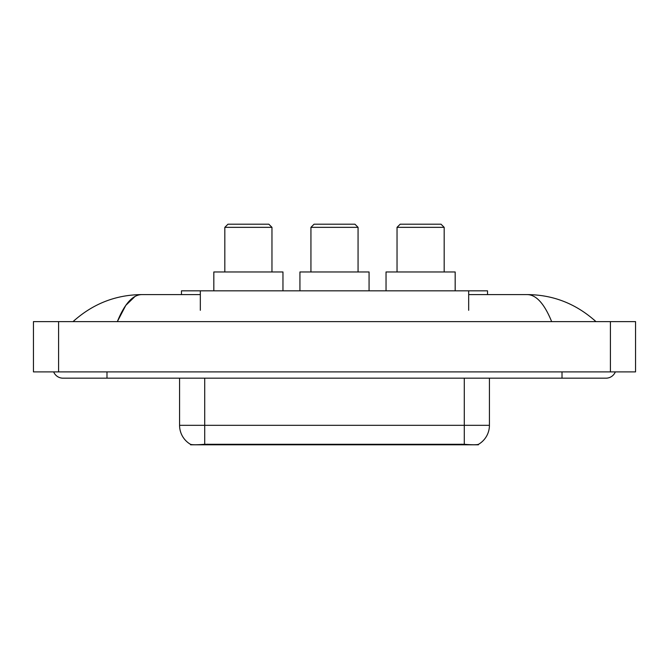 <?xml version="1.0" encoding="UTF-8"?>
<svg xmlns="http://www.w3.org/2000/svg" width="669" height="669" viewBox="0 0 669 669"><rect width="100%" height="100%" fill="white"/><g stroke="black" fill="none" stroke-linecap="round" stroke-linejoin="round"><path stroke-width="1" d="M181.475 294.594L181.475 290.823L487.525 290.823L487.525 294.594M478.427 444.358L478.427 444.801L190.573 444.801L190.573 444.358M53.671 371.897A10.06 10.06 0 0 0 62.986 378.177A10.06 10.06 0 0 1 53.671 371.897A10.06 10.06 0 0 0 62.986 378.177L606.014 378.177A10.06 10.06 0 0 0 615.329 371.897A10.06 10.06 0 0 1 606.014 378.177A10.06 10.06 0 0 0 615.329 371.897A10.06 10.06 0 0 1 606.014 378.177M551.657 321.613C544.449 303.868 536.346 294.862 527.364 294.594L468.676 294.594M200.324 294.594L141.636 294.594C132.654 294.862 124.551 303.868 117.343 321.613L125.805 305.365L135.113 296.359M58.588 321.613L635.55 321.613L635.55 371.897L33.45 371.897L33.45 321.613L58.588 321.613L58.588 371.897M527.364 294.594C553.305 294.795 576.176 303.801 595.954 321.613L593.813 319.673M75.187 319.673L73.046 321.613C92.732 303.843 115.595 294.828 141.636 294.594M179.576 378.177L179.576 425.317A21.993 21.993 0 0 0 190.448 444.291C192.078 444.927 196.828 444.927 204.714 444.291L464.286 444.291C472.155 444.927 476.913 444.927 478.552 444.291A21.993 21.993 0 0 0 489.424 425.317L489.424 378.177M224.826 227.343L271.965 227.343L268.821 224.199L227.97 224.199L224.826 227.343L224.826 271.965M271.965 227.343L271.965 271.965M282.962 290.823L282.962 271.965L213.829 271.965L213.829 290.823M310.934 227.343L358.066 227.343L354.93 224.199L314.07 224.199L310.934 227.343L310.934 271.965M358.066 227.343L358.066 271.965M369.071 290.823L369.071 271.965L299.929 271.965L299.929 290.823M397.035 227.343L444.174 227.343L441.03 224.199L400.179 224.199L397.035 227.343L397.035 271.965M444.174 227.343L444.174 271.965M455.171 290.823L455.171 271.965L386.038 271.965L386.038 290.823M461.459 444.801L461.459 444.183M207.541 444.801L207.541 444.183M200.324 310.299L200.324 290.823M468.676 310.299L468.676 290.823M562.019 371.897L562.019 378.177M106.981 371.897L106.981 378.177M610.412 321.613L610.412 371.897M464.286 444.291L464.286 425.317L489.424 425.317M179.576 425.317L204.714 425.317L204.714 444.291M204.714 378.177L204.714 425.317L464.286 425.317L464.286 378.177"/></g></svg>
